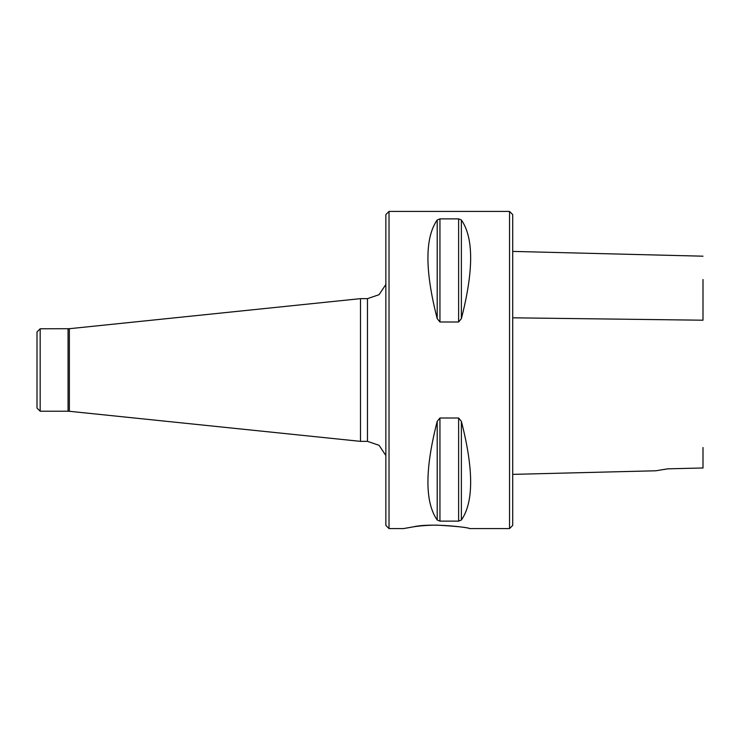 <?xml version="1.0" encoding="UTF-8"?>
<svg xmlns="http://www.w3.org/2000/svg" width="740" height="740" viewBox="0 0 740 740"><rect width="100%" height="100%" fill="white"/><g stroke="black" fill="none" stroke-linecap="round" stroke-linejoin="round"><path stroke-width="1.11" d="M40.173 328.773L37 331.946L37 408.055L40.173 411.227L40.173 328.773L69.366 328.708L360.482 298.646L367.466 298.646L379.065 294.696L385.855 284.484M509.546 528.573L509.546 211.427L512.718 214.6L512.718 525.4L509.546 528.573L469.586 528.573C471.112 527.851 432.151 522.468 413.272 526.852M461.371 421.356C473.739 469.391 473.739 502.275 461.371 520.026L458.624 521.126L439.949 521.126L437.201 520.026C424.834 502.275 424.834 469.391 437.201 421.356L439.949 418.007L458.624 418.007L461.371 421.356L461.371 520.026M439.949 418.007L439.949 521.126M461.371 219.974C473.739 237.725 473.739 270.609 461.371 318.644L458.624 321.993L439.949 321.993L437.201 318.644C424.834 270.609 424.834 237.725 437.201 219.974L439.949 218.874L458.624 218.874L461.371 219.974L461.371 318.644M389.027 528.573L385.855 525.4L385.855 214.6L389.027 211.427L389.027 528.573L403.615 528.573L413.272 526.852C419.756 525.807 427.535 525.234 436.6 525.113C456.636 526.27 467.634 527.426 469.586 528.573M69.366 328.708L69.366 411.292L360.482 441.355L360.482 298.646M667.795 468.827L655.816 470.779L667.795 468.836L703 467.976M703 447.515L703 468.05M703 279.507L703 320.207L512.718 317.812M458.624 418.007L458.624 521.126M437.201 421.356L437.201 520.026M458.624 321.993L458.624 218.874M439.949 321.993L439.949 218.874M437.201 318.644L437.201 219.974M69.366 411.292L68.061 411.227L68.061 328.773M360.482 441.355L367.466 441.355L367.466 298.646M509.546 211.427L389.027 211.427M40.173 411.227L68.061 411.227M367.466 441.355L379.065 445.304L385.855 455.516M512.718 251.406L703 256.188M512.718 474.377L655.816 470.779"/></g></svg>

